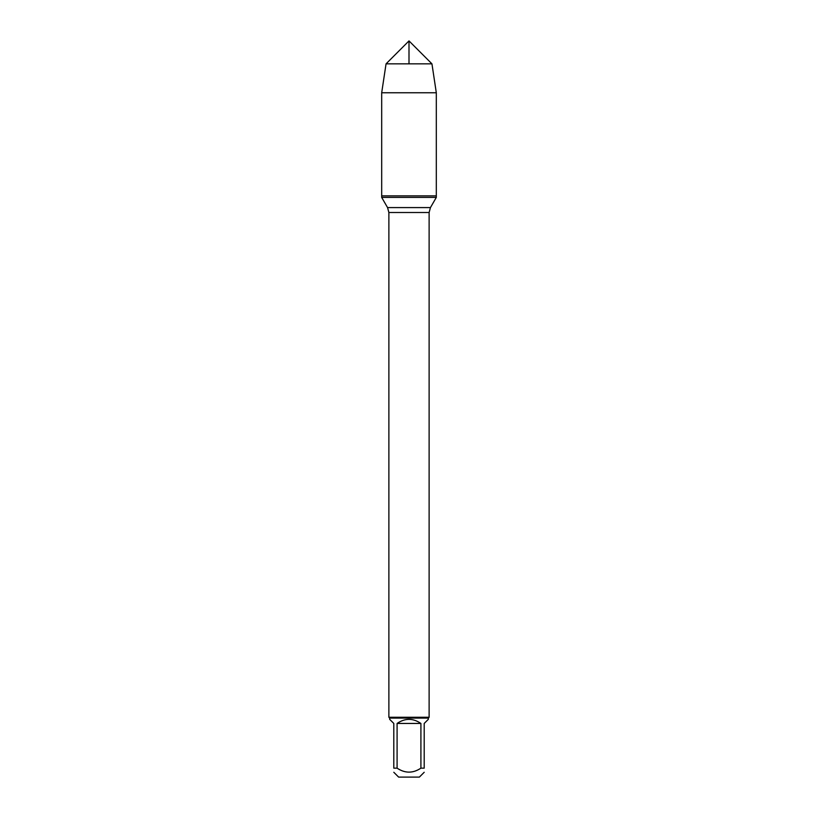 <?xml version="1.0" encoding="UTF-8"?>
<svg xmlns="http://www.w3.org/2000/svg" width="818" height="818" viewBox="0 0 818 818"><rect width="100%" height="100%" fill="white"/><g stroke="black" fill="none" stroke-linecap="round" stroke-linejoin="round"><path stroke-width="1.23" d="M381.689 197.414L436.311 197.414L436.311 195.87L381.689 195.87L381.689 197.414L387.558 207.588L388.877 212.506L388.877 717.274L429.123 717.274L429.123 212.506L388.877 212.506M424.205 772.274L419.368 777.1L398.632 777.1L393.795 772.274M420.912 723.449C412.967 718.02 405.033 718.02 397.088 723.449L420.912 723.449L420.912 768.153C412.967 773.45 405.033 773.45 397.088 768.153L393.795 768.153C393.795 773.45 393.795 773.45 393.795 768.153L393.795 723.449L389.685 719.339L389.685 718.081L428.315 718.081L428.315 719.339L424.205 723.449L424.205 768.153C424.205 773.45 424.205 773.45 424.205 768.153L420.912 768.153M397.088 723.449L397.088 768.153M389.685 718.081L388.877 717.274M381.689 195.87L436.311 195.87L436.311 92.761L381.689 92.761L381.689 195.87L381.689 92.761L386.055 63.845L409 40.9L409 63.845M431.945 63.845L386.055 63.845L409 40.9L431.945 63.845L436.311 92.761M387.558 207.588L430.442 207.588L436.311 197.414M429.123 212.506L430.442 207.588M428.315 718.081L429.123 717.274M386.055 63.845L381.689 92.761"/></g></svg>
